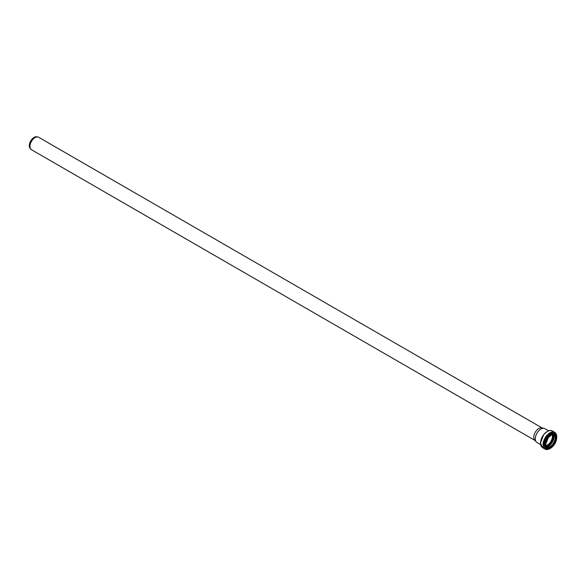 <?xml version="1.0" encoding="UTF-8"?>
<svg xmlns="http://www.w3.org/2000/svg" width="586" height="586" viewBox="0 0 586 586"><rect width="100%" height="100%" fill="white"/><g stroke="black" fill="none" stroke-linecap="round" stroke-linejoin="round"><path stroke-width="0.88" d="M534.915 440.386L31.439 149.701A7.186 4.146 -60 0 1 30.824 149.196A7.186 4.146 -60 0 1 29.945 146.412A7.186 4.146 -60 0 1 32.648 139.673A7.186 4.146 -60 0 1 37.878 136.978A7.186 4.146 -60 0 1 38.617 137.256L542.101 427.941M30.824 149.196L30.135 148.419A6.849 3.956 -60 0 1 29.3 145.768A6.849 3.956 -60 0 1 31.871 139.336A6.849 3.956 -60 0 1 36.859 136.772L37.878 136.978M540.592 444.569L536.944 442.459A7.97 4.6 -60 0 1 536.256 441.903L534.644 440.079A7.186 4.146 -60 0 1 533.773 437.295A7.186 4.146 -60 0 1 536.468 430.556A7.186 4.146 -60 0 1 541.698 427.853L544.086 428.344A7.97 4.6 -60 0 1 544.914 428.652L548.562 430.761M552.224 434.739A7.288 4.212 -60 0 1 550.906 441.317A7.288 4.212 -60 0 1 545.866 445.748M552.268 434.731A7.347 4.241 -60 0 1 550.928 441.331A7.347 4.241 -60 0 1 545.881 445.792A7.347 4.241 -60 0 0 550.95 441.346A7.347 4.241 -60 0 0 552.283 434.724M536.256 441.903A7.97 4.6 -60 0 1 535.289 438.811A7.97 4.6 -60 0 1 538.285 431.333A7.97 4.6 -60 0 1 544.086 428.344M552.745 434.629A7.669 4.432 -60 0 1 551.367 441.588A7.669 4.432 -60 0 1 546.027 446.254M553.609 434.614A8.665 5.003 -60 0 1 546.452 447.015M554.122 434.753A8.988 5.193 -60 0 1 546.826 447.382A7.347 4.241 -60 0 0 553.726 442.95A7.347 4.241 -60 0 0 554.1 434.731M555.198 437.046A7.662 4.424 -60 0 1 549.353 447.177M550.921 435.215A7.347 4.241 -60 0 1 554.495 434.907A7.347 4.241 -60 0 1 554.495 443.39A7.347 4.241 -60 0 1 547.148 447.631A7.347 4.241 -60 0 1 545.632 444.386M545.625 444.503A7.633 4.41 -60 0 1 553.719 434.431A7.633 4.41 -60 0 1 553.719 445.228A7.633 4.41 -60 0 1 545.625 444.503M545.478 444.591A7.845 4.527 -60 0 1 553.799 434.241A7.845 4.527 -60 0 1 553.799 445.331A7.845 4.527 -60 0 1 545.478 444.591M550.965 447.829A8.028 4.637 -60 0 1 546.885 448.261A8.028 4.637 -60 0 1 545.222 444.591A8.028 4.637 -60 0 1 548.723 436.511A8.028 4.637 -60 0 1 554.913 434.365A8.028 4.637 -60 0 1 556.568 438.108M546.679 448.136A8.028 4.637 -60 0 1 546.467 448.019A8.028 4.637 -60 0 1 544.804 444.349A8.028 4.637 -60 0 1 548.306 436.27A8.028 4.637 -60 0 1 554.495 434.123A8.028 4.637 -60 0 1 554.693 434.255M547.544 448.539A8.336 4.813 -60 0 1 544.335 444.335A8.336 4.813 -60 0 1 548.848 435.105A8.336 4.813 -60 0 1 555.477 434.797M551.616 447.47A9.354 5.399 -60 0 1 543.522 444.693A9.354 5.399 -60 0 1 550.884 432.856A9.354 5.399 -60 0 1 556.59 438.855M549.28 448.949A9.669 5.582 -60 0 1 545.053 449.103A9.669 5.582 -60 0 1 543.054 444.679A9.669 5.582 -60 0 1 547.273 434.951A9.669 5.582 -60 0 1 554.722 432.358A9.669 5.582 -60 0 1 556.7 436.101M540.57 443.243A9.669 5.582 -60 0 1 544.79 433.515A9.669 5.582 -60 0 1 552.239 430.922L550.547 430.446L547.529 431.215L543.764 434.475L540.46 443.097L542.57 447.667A9.669 5.582 -60 0 1 540.57 443.243M540.578 443.712A9.339 5.391 -60 0 1 540.548 442.965A9.339 5.391 -60 0 1 547.815 431.179M553.726 434.468C557.813 435.786 552.774 449.023 546.379 447.191M554.495 434.907L551.36 435.076L548.328 437.639L545.712 444.386L547.148 447.631M554.495 434.123L554.913 434.365C560.399 437.039 551.946 451.681 546.885 448.261L546.467 448.019M552.239 430.922L554.722 432.358L556.502 439.551M552.173 447.045L545.053 449.103L542.57 447.667"/></g></svg>
